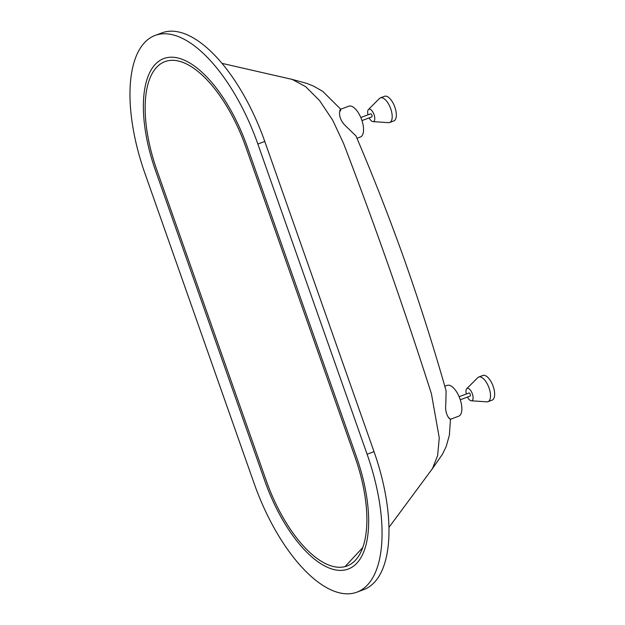 <?xml version="1.0" encoding="UTF-8"?>
<svg xmlns="http://www.w3.org/2000/svg" width="625" height="625" viewBox="0 0 625 625"><rect width="100%" height="100%" fill="white"/><g stroke="black" fill="none" stroke-linecap="round" stroke-linejoin="round"><path stroke-width="0.94" d="M247.273 146.789A106.977 47.188 -110.6 0 0 163.805 58.547A106.977 47.188 -110.6 0 0 155.523 170.609L264.758 480.813A106.977 47.188 -110.6 0 0 348.234 569.047A106.977 47.188 -110.6 0 0 356.516 456.984L247.273 146.789M245.859 147.148A103.688 45.734 -110.6 0 0 164.961 61.625A103.688 45.734 -110.6 0 0 156.93 170.242L266.172 480.445A103.688 45.734 -110.6 0 0 347.07 565.969A103.688 45.734 -110.6 0 0 355.102 457.352L245.859 147.148A103.688 45.734 -110.6 0 0 174.781 60.414A103.688 45.734 -110.6 0 0 166.82 61.031A103.688 45.734 -110.6 0 0 156.93 170.242L266.172 480.445A103.688 45.734 -110.6 0 0 345.047 566.609A103.688 45.734 -110.6 0 0 355.195 560.492A103.688 45.734 -110.6 0 0 355.102 457.352L245.859 147.148M257.859 144.039A131.664 58.078 -110.6 0 0 155.125 35.43A131.664 58.078 -110.6 0 0 144.93 173.359L254.172 483.562A131.664 58.078 -110.6 0 0 356.906 592.164A131.664 58.078 -110.6 0 0 367.102 454.234L257.859 144.039L264.773 141.438A131.664 58.078 -110.6 0 0 162.039 32.836L155.125 35.43M356.969 138.297L360.414 137A16.461 7.258 -110.6 0 0 361.688 119.766A16.461 7.258 -110.6 0 0 348.844 106.187L340.664 109.258M340.445 110.953C342.023 105.031 334.906 115.578 345.539 125.82L355.984 135.977C373.43 176.875 389.484 217.898 404.156 259.039C419.836 303.578 433.82 347.508 446.102 390.836L445.805 404.273C444.156 418.508 454.656 421.906 448.461 417.672M388.914 527.469L432.445 468.625L437.617 455.633L439.266 437.891L431.414 393.727C404.547 309.602 375.281 226.227 343.625 143.602L332.68 120.172L319.609 100.625L305.672 86.664L292.156 79.398L222.039 63.375M431.891 469.461L442.398 454.344L446.141 446.672L449.375 435.25L450.469 419.281L458.727 416.18A16.461 7.258 -110.6 0 0 460 398.945A16.461 7.258 -110.6 0 0 447.164 385.367L444.812 386.25M360.812 117.516L370.648 113.828A1.648 0.727 69.4 0 1 371.93 115.18A1.648 0.727 69.4 0 1 371.805 116.906L361.969 120.594M459.133 396.695L468.961 393.008A1.648 0.727 69.4 0 1 470.242 394.359A1.648 0.727 69.4 0 1 470.117 396.086L460.289 399.773M369.172 117.898A6.586 2.906 -110.6 0 0 372.961 121.609A6.586 2.906 -110.6 0 0 374.047 114.633A6.586 2.906 -110.6 0 0 368.422 109.523A6.586 2.906 -110.6 0 0 368.016 114.812M368.422 109.523L379.445 98.492A13.164 5.805 69.4 0 1 380.422 97.852A13.164 5.805 69.4 0 1 390.703 108.711A13.164 5.805 69.4 0 1 389.68 122.5A13.164 5.805 69.4 0 1 388.523 122.664L372.961 121.609M380.422 97.852L384.57 96.289A13.164 5.805 69.4 0 1 394.852 107.148A13.164 5.805 69.4 0 1 393.828 120.945L389.68 122.5M467.484 397.078A6.586 2.906 -110.6 0 0 471.273 400.789A6.586 2.906 -110.6 0 0 472.359 393.812A6.586 2.906 -110.6 0 0 466.734 388.703A6.586 2.906 -110.6 0 0 466.328 393.992M466.734 388.703L477.758 377.672A13.164 5.805 69.4 0 1 478.742 377.031A13.164 5.805 69.4 0 1 489.016 387.891A13.164 5.805 69.4 0 1 487.992 401.68A13.164 5.805 69.4 0 1 486.836 401.844L471.273 400.789M478.742 377.031L482.891 375.469A13.164 5.805 69.4 0 1 493.164 386.328A13.164 5.805 69.4 0 1 492.141 400.125L487.992 401.68M356.906 592.164L363.82 589.57A131.664 58.078 -110.6 0 0 374.016 451.641L264.773 141.438M345.047 566.609L362.727 547.578M367.102 454.234L374.016 451.641M340.75 109.227L322.711 91.344L313.617 86.156L306.883 83.422L291.281 79.148"/></g></svg>
